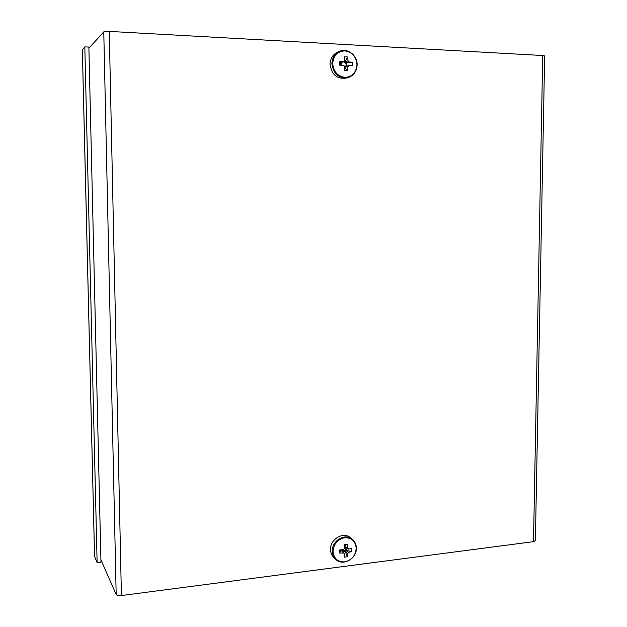 <?xml version="1.0" encoding="UTF-8"?>
<svg xmlns="http://www.w3.org/2000/svg" width="627" height="627" viewBox="0 0 627 627"><rect width="100%" height="100%" fill="white"/><g stroke="black" fill="none" stroke-linecap="round" stroke-linejoin="round"><path stroke-width="0.94" d="M82.372 49.815L84.817 46.876L88.869 47.072L100.971 562.239L97.13 562.693L84.817 46.876M97.13 562.693L94.583 556.392M542.731 55.513L109.247 31.397L121.411 595.548L533.499 541.657L542.731 55.513L544.667 55.96M535.372 540.693L533.499 541.657M121.411 595.548C118.621 595.807 116.881 595.47 116.183 594.545L100.916 559.809M88.893 48.208L103.769 31.883L109.247 31.397M344.685 67.308L345.696 66.47L346.245 64.738L345.696 62.943L352.288 62.261L349.098 61.979L347.985 60.701L347.671 56.963L345.195 61.313L345.195 62.363L347.985 60.701M345.696 66.47L349.09 65.529L347.977 66.689L347.664 70.639L344.419 70.49L344.732 66.533L343.62 65.263L339.771 65.2L339.771 61.642L340.492 62.692L341.449 62.739L340.986 65.208M344.897 50.873C337.522 51.281 333.462 55.505 332.718 63.546C333.478 71.643 337.53 76.251 344.889 77.372C352.209 76.894 356.23 72.677 356.959 64.722C356.261 56.689 352.241 52.072 344.897 50.873M339.771 51.273C347.734 47.824 357.461 55.505 357.139 64.808C356.818 71.125 353.934 75.342 348.487 77.458C338.98 78.783 333.454 74.174 331.91 63.648C332.169 57.668 334.794 53.546 339.771 51.273L337.906 52.01C332.945 54.267 330.335 58.374 330.076 64.322C331.612 74.801 337.122 79.378 346.59 78.061L348.487 77.458C353.871 75.365 356.732 71.172 357.053 64.871M347.671 56.963L344.419 56.798L344.732 60.545L343.62 61.705L339.771 61.642M352.288 62.261L352.288 65.804L349.09 65.529M347.977 66.689L345.187 67.003L345.187 68.053L347.664 70.639M344.638 68.022L345.187 68.053M340.492 62.692L340.485 65.208M349.098 61.979L345.696 62.943L343.627 61.689M345.195 61.313L343.925 61.25M341.449 62.739L343.62 61.705M346.653 66.203L346.66 62.99M341.48 550.71L344.952 550.655L345.438 550.083L345.963 548.413L344.96 546.423L347.617 548.092L347.327 544.33L344.96 545.466L344.96 546.423L344.364 546.148M340.994 549.855L341.386 550.592L340.469 550.71L340.469 549.871M344.678 537.731C337.639 539.306 333.76 543.821 333.055 551.266C333.776 558.516 337.647 562.051 344.67 561.87C351.653 560.24 355.501 555.741 356.191 548.374C355.525 541.172 351.684 537.621 344.678 537.731M356.285 548.029C356.222 544.361 354.906 541.422 352.327 539.22L350.493 537.715C343.455 531.304 330.076 539.102 330.523 549.456C330.586 552.904 331.769 555.71 334.081 557.873L335.853 559.472C339.771 562.638 344.176 562.936 349.067 560.389M347.617 548.092L348.683 549.072L351.731 548.398L351.731 551.627L345.438 550.083L348.675 552.301L347.617 553.547L347.311 556.792L344.215 557.184L344.513 553.939L341.386 550.592M347.327 544.33L344.223 544.714L344.521 548.476L343.455 549.722L339.787 549.887L339.787 553.132L343.455 552.959M348.675 552.301L351.731 551.627M341.872 551.039L344.513 553.939M347.617 553.547L344.952 550.655L347.311 556.792M342.648 551.893L344.952 551.603M344.96 545.466L344.309 545.545M348.683 549.072L345.446 546.869M339.787 553.132L340.469 550.71M346.355 549.973L346.355 547.489M94.591 556.729L82.364 49.658M103.769 31.883L116.183 594.545M352.327 539.22C345.265 532.785 331.832 540.623 332.279 551.023C332.341 554.48 333.525 557.301 335.853 559.472C342.953 566.518 356.81 558.751 356.363 548.186C356.308 544.463 354.96 541.477 352.327 539.22M82.333 49.745L94.559 556.557M544.667 55.921L535.372 540.764"/></g></svg>
